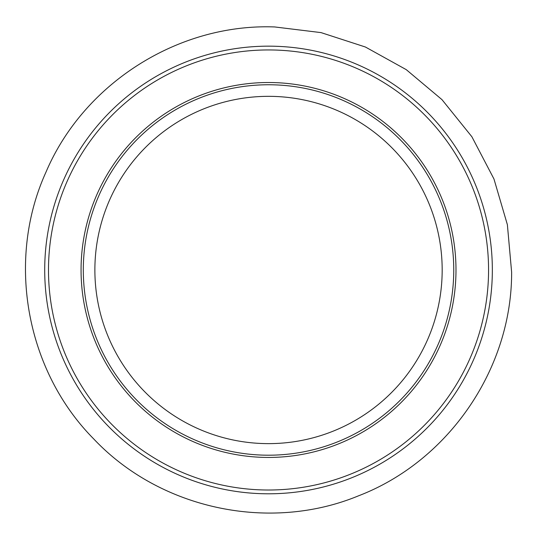 <?xml version="1.0" encoding="UTF-8"?>
<svg xmlns="http://www.w3.org/2000/svg" width="539" height="539" viewBox="0 0 539 539"><rect width="100%" height="100%" fill="white"/><g stroke="black" fill="none" stroke-linecap="round" stroke-linejoin="round"><path stroke-width="0.81" d="M453.75 269.978A185.227 185.227 0 0 1 175.916 430.391A185.227 185.227 0 0 1 175.916 109.572A185.227 185.227 0 0 1 453.75 269.978A185.227 185.227 0 0 1 175.916 430.391A185.227 185.227 0 0 1 175.916 109.572A185.227 185.227 0 0 1 453.75 269.978M492.343 269.978A223.813 223.813 0 0 1 156.62 463.809A223.813 223.813 0 0 1 156.62 76.147A223.813 223.813 0 0 1 492.343 269.978M442.175 269.978A173.646 173.646 0 0 1 181.704 420.366A173.646 173.646 0 0 1 181.704 119.597A173.646 173.646 0 0 1 442.175 269.978M455.987 269.978A187.457 187.457 0 0 1 174.798 432.325A187.457 187.457 0 0 1 174.798 107.632A187.457 187.457 0 0 1 455.987 269.978M488.563 269.978A220.04 220.04 0 0 1 158.506 460.535A220.04 220.04 0 0 1 158.506 79.422A220.04 220.04 0 0 1 488.563 269.978M511.626 272.161C511.976 368.636 448.657 461.168 358.61 495.786C269.46 532.66 159.834 509.112 93.685 438.894C25.784 370.354 6.037 259.987 45.963 172.163C83.673 83.356 178.328 23.271 274.735 26.95L321.049 32.609L365.429 47.021L406.244 69.639L441.98 99.641L471.881 136.751L493.96 178.975L507.381 224.702L511.626 272.161"/></g></svg>
